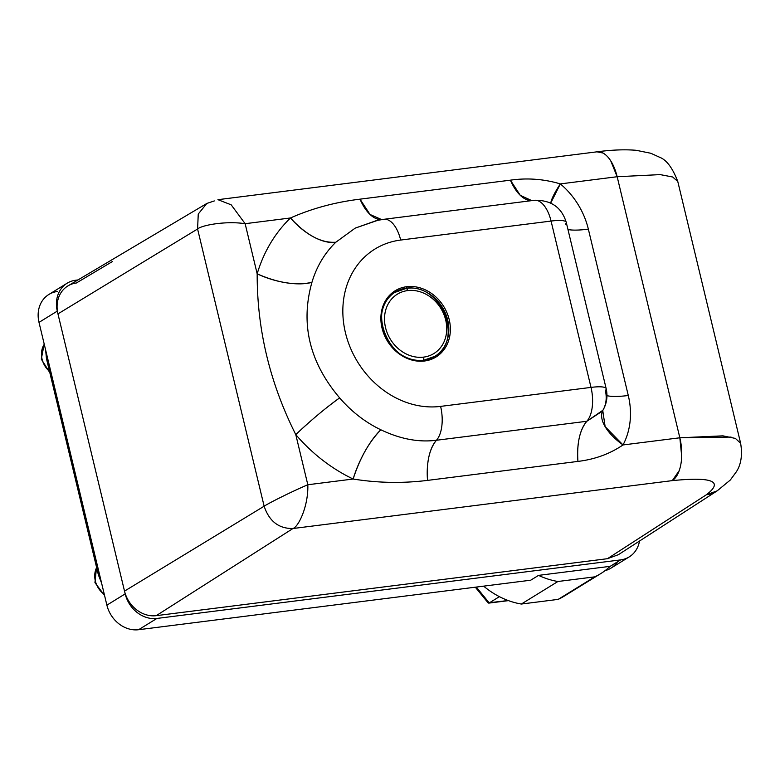 <?xml version="1.0" encoding="UTF-8"?>
<svg xmlns="http://www.w3.org/2000/svg" width="780" height="780" viewBox="0 0 780 780"><rect width="100%" height="100%" fill="white"/><g stroke="black" fill="none" stroke-linecap="round" stroke-linejoin="round"><path stroke-width="1.17" d="M57.408 291.496A29.045 24.658 58.4 0 0 39 322.384L106.889 605.153A29.045 24.658 58.4 0 0 138.606 629.713L530.702 580.203L138.606 629.713L156.907 618.442L620.646 559.894L610.087 566.397L620.646 559.894A29.045 24.658 58.4 0 0 629.226 556.891A29.045 24.658 58.4 0 0 639.512 541.037A29.045 24.658 -121.6 0 1 620.646 559.894L156.907 618.442L138.606 629.713A29.045 24.658 -121.6 0 1 106.889 605.153L125.18 593.882A29.045 24.658 58.4 0 0 156.907 618.442A29.045 24.658 -121.6 0 1 125.18 593.882L106.889 605.153L39 322.384L57.291 311.113L125.18 593.882L57.291 311.113L39 322.384A29.045 24.658 -121.6 0 1 48.838 294.489L67.129 283.218A29.045 24.658 58.4 0 0 57.291 311.113A29.045 24.658 -121.6 0 1 75.699 280.225A29.045 24.658 58.4 0 0 67.129 283.218M483.639 586.15A79.862 67.802 58.4 0 0 521.342 604.042L558.178 599.381L594.76 576.849A79.862 67.802 58.4 0 0 600.6 573.7A79.862 67.802 58.4 0 0 610.145 566.338L538.541 575.377L530.702 580.203L538.541 575.377L610.145 566.338A79.862 67.802 -121.6 0 1 594.76 576.849L557.924 581.5A79.862 67.802 -121.6 0 1 538.541 575.377A79.862 67.802 58.4 0 0 557.924 581.5L521.342 604.042A79.862 67.802 -121.6 0 1 483.639 586.15M629.226 556.891L610.935 568.162A29.045 24.658 -121.6 0 1 605.075 570.638A29.045 24.658 58.4 0 0 617.467 561.844M75.699 280.225L77.99 279.932L75.699 280.225M600.6 573.7L564.018 596.242A79.862 67.802 -121.6 0 1 558.178 599.381L521.342 604.042L557.924 581.5L594.76 576.849L558.178 599.381M112.486 261.505L76.372 282.994A29.045 24.658 58.4 0 0 57.954 313.882L124.517 591.113A29.045 24.658 58.4 0 0 156.234 615.664L607.444 558.694L156.234 615.664A29.045 24.658 -121.6 0 1 124.517 591.113L57.954 313.882A29.045 24.658 -121.6 0 1 68.084 285.811L206.807 203.473L198.247 214.051L197.584 228.989L57.954 313.882L197.584 228.989L264.137 506.21L124.517 591.113L264.137 506.21C269.217 521.303 278.821 528.733 292.948 528.518L156.234 615.664L292.948 528.518L672.282 480.626C712.52 476.619 723.879 481.338 706.368 494.773L607.444 558.694L706.368 494.773C723.879 481.338 712.52 476.619 672.282 480.626L679.195 470.671M731.084 437.083L679.838 437.785A34.846 17.18 82.8 0 1 672.282 480.626L292.948 528.518C298.76 526.656 308.51 505.625 307.817 484.75L295.786 434.626A160.592 136.334 58.4 0 0 353.145 479.027L307.817 484.75C290.862 491.956 268.525 503.256 264.137 506.21C268.525 503.256 290.862 491.956 307.817 484.75C308.519 505.625 298.76 526.666 292.948 528.518C278.821 528.733 269.217 521.303 264.137 506.21L197.584 228.989C201.766 225.176 225.742 220.72 245.144 223.694L290.472 217.971A160.592 136.334 58.4 0 0 257.176 273.829L245.144 223.694L231.172 204.818L217.951 199.68L231.172 204.818L245.144 223.694C225.742 220.72 201.766 225.176 197.584 228.989L198.266 214.012L206.807 203.473M681.71 456.398L679.838 437.785L617.165 176.728L660.202 174.613L672.643 176.982L677.771 181.467L672.643 176.982L660.202 174.613L617.165 176.728L610.769 160.904M740.639 443.313L735.413 438.428L722.914 435.844L679.838 437.785L623.015 444.951A73.466 62.371 58.4 0 0 628.29 395.499L588.354 229.154A73.466 62.371 58.4 0 0 560.342 183.905L617.165 176.728L679.838 437.785L623.015 444.951A46.468 21.986 28 0 1 602.755 410.534L605.143 426.67L623.015 444.951C609.843 453.901 594.808 459.391 577.931 461.409C594.808 459.391 609.843 453.901 623.015 444.951A73.466 62.371 -121.6 0 0 628.29 395.499A46.468 8.843 -13.5 0 1 606.976 395.626A46.468 8.843 166.5 0 0 628.29 395.499L588.354 229.154A46.468 8.843 -13.5 0 1 567.967 229.515A46.468 8.843 166.5 0 0 588.354 229.154A73.466 62.371 -121.6 0 0 560.342 183.905C543.845 179 527.202 177.762 510.412 180.17L360.009 199.163C335.166 202.176 311.99 208.445 290.472 217.971L245.144 223.694L257.176 273.829C257.02 329.462 269.89 383.058 295.786 434.626L307.817 484.75L353.145 479.027C377.89 483.005 402.685 483.454 427.528 480.392L577.931 461.409C576.761 443.332 579.735 429.946 586.843 421.268L436.439 440.261A29.045 14.313 -97.2 0 0 440.602 406.39L591.006 387.397L551.07 221.062A29.045 5.528 -13.5 0 1 566.241 222.339A29.045 5.528 166.5 0 0 551.07 221.062A29.045 14.313 -97.2 0 0 534.368 200.304A29.045 14.313 -97.2 0 0 533.812 200.392A46.468 22.912 -97.2 0 1 532.925 200.548M677.771 181.477L740.61 443.196C742.56 454.837 741.146 464.353 736.379 471.744L730.294 480.041L717.161 490.864L706.368 494.773A34.846 29.679 57.1 0 0 717.161 490.864A34.846 29.679 57.1 0 0 717.181 490.854L717.356 490.737M602.92 153.007L597.002 151.827M618.374 554.697L607.444 558.694M602.901 410.251L586.843 421.268L602.404 411.099L603.32 409.539A28.256 23.985 58.4 0 0 605.348 390.517A29.045 5.528 166.5 0 0 606.177 388.674A29.045 5.528 166.5 0 0 591.006 387.397A29.045 14.313 82.8 0 1 586.843 421.268A29.045 14.313 -97.2 0 0 591.006 387.397A29.045 5.528 -13.5 0 1 606.177 388.674L566.241 222.339C561.629 207.295 551.011 199.943 534.368 200.304A29.045 14.313 82.8 0 1 551.07 221.062L400.666 240.055A29.045 14.313 -97.2 0 0 383.965 219.297A29.045 14.313 -97.2 0 0 383.409 219.385M565.412 224.182A29.045 5.528 166.5 0 0 566.241 222.339M534.368 200.304L383.965 219.297A29.045 14.313 82.8 0 1 400.666 240.055A87.126 73.963 58.4 0 0 345.433 332.719A87.126 73.963 58.4 0 0 440.602 406.39A29.045 14.313 82.8 0 1 436.439 440.261C418.694 442.523 400.169 439.033 380.864 429.79A115.382 97.958 -121.6 0 1 339.651 397.888C309.494 362.369 300.251 323.866 311.922 282.36A115.382 97.958 -121.6 0 1 335.839 242.229L355.212 228.121L377.93 220.252M206.885 203.424L214.305 200.928M677.771 181.467C672.555 167.924 666.52 159.861 659.675 157.287L650.842 153.27L636.09 150.286C624.585 149.36 611.598 149.867 597.119 151.807A34.846 17.18 82.8 0 1 617.165 176.728L560.342 183.905L550.748 203.024A46.468 8.95 130 0 1 560.342 183.905C543.845 179 527.202 177.762 510.412 180.17A46.468 22.912 -97.2 0 0 532.018 200.626M606.177 388.674C607.961 396.679 606.703 404.157 602.404 411.099L602.452 411.021M436.439 440.261L586.843 421.268A46.468 22.912 -97.2 0 0 577.931 461.409L427.528 480.392A46.468 22.912 82.8 0 1 436.439 440.261C429.331 448.939 426.358 462.316 427.528 480.392C402.685 483.454 377.89 483.005 353.145 479.027C359.824 458.338 369.057 441.928 380.864 429.79C400.169 439.033 418.694 442.523 436.439 440.261M339.651 397.888A115.382 97.958 58.4 0 0 380.864 429.79A46.468 14.869 -64.5 0 0 353.145 479.027A160.592 136.334 -121.6 0 1 295.786 434.626A46.468 4.485 139.4 0 1 339.651 397.888C325.406 408.135 310.781 420.381 295.786 434.626C269.89 383.058 257.02 329.462 257.176 273.829C277.777 282.916 296.029 285.763 311.922 282.36C300.251 323.866 309.504 362.369 339.651 397.888M383.965 219.297L376.808 220.467L355.212 228.121L335.839 242.229A115.382 97.958 58.4 0 0 311.922 282.36A46.468 19.539 16.5 0 1 257.176 273.829A160.592 136.334 -121.6 0 1 290.472 217.971A46.468 24.141 -134 0 0 335.839 242.229C321.36 243.253 306.238 235.17 290.472 217.971C311.99 208.445 335.166 202.176 360.009 199.163L370.022 214.461L381.683 219.609A46.468 22.912 82.8 0 1 360.009 199.163L510.412 180.17L520.27 195.332L531.775 200.626M406.448 288.142A37.752 32.048 -121.6 0 1 445.555 313.531A37.752 32.048 -121.6 0 1 434.899 356.323A37.752 32.048 -121.6 0 1 423.755 360.214A37.752 32.048 -121.6 0 1 384.647 334.825A37.752 32.048 -121.6 0 1 395.294 292.032A37.752 32.048 -121.6 0 1 406.448 288.142L405.805 288.532L406.448 288.142A37.752 32.048 58.4 0 0 395.294 292.032C365.06 307.661 389.688 366.892 423.872 360.175A1.16 0.575 82.8 0 1 424.544 361.003A38.912 33.033 58.4 0 0 449.212 319.615A38.912 33.033 58.4 0 0 406.702 286.709A38.912 33.033 58.4 0 0 382.034 328.097A38.912 33.033 58.4 0 0 424.544 361.003A38.912 33.033 -121.6 0 1 382.034 328.097A38.912 33.033 -121.6 0 1 406.702 286.709A1.16 0.575 82.8 0 1 406.448 288.142A1.16 0.575 -97.2 0 0 406.702 286.709A38.912 33.033 -121.6 0 1 449.212 319.615A38.912 33.033 -121.6 0 1 424.544 361.003A1.16 0.575 -97.2 0 0 423.872 360.175A1.16 0.575 -97.2 0 0 423.755 360.214A1.16 0.575 82.8 0 1 423.872 360.175L434.899 356.323A37.752 32.048 58.4 0 0 445.555 313.531A37.752 32.048 58.4 0 0 406.448 288.142M551.07 221.062L591.006 387.397L440.602 406.39A87.126 73.963 -121.6 0 1 345.433 332.719A87.126 73.963 -121.6 0 1 400.666 240.055L551.07 221.062M423.755 360.214A37.752 32.048 58.4 0 0 434.899 356.323M499.405 596.661L489.245 602.92L476.317 587.077L489.245 602.92L499.405 596.661M508.482 600.629L488.709 603.125L508.19 600.522L488.114 602.882L475.312 587.203M405.659 288.619A2.905 1.433 82.8 0 1 405.961 288.512A2.905 1.433 82.8 0 1 407.638 290.589A34.846 29.581 58.4 0 0 385.544 327.649A34.846 29.581 58.4 0 0 423.608 357.123A2.905 1.433 82.8 0 1 423.394 360.233A2.905 1.433 -97.2 0 0 423.608 357.123A34.846 29.581 58.4 0 0 445.702 320.053A34.846 29.581 58.4 0 0 407.638 290.589A34.846 29.581 -121.6 0 1 445.702 320.053A34.846 29.581 -121.6 0 1 423.608 357.123A34.846 29.581 -121.6 0 1 385.544 327.649A34.846 29.581 -121.6 0 1 407.638 290.589A2.905 1.433 -97.2 0 0 405.961 288.512A2.905 1.433 -97.2 0 0 405.659 288.619A37.752 32.048 58.4 0 0 394.904 292.276M104.315 594.438A20.329 17.258 -121.6 0 1 96.632 567.577A20.329 17.258 58.4 0 0 104.315 594.438M45.63 349.996L46.459 358.595A2.905 0.556 -13.5 0 1 46.771 358.235A2.905 0.556 166.5 0 0 46.459 358.595L98.368 574.831A2.905 0.556 -13.5 0 1 98.689 574.47A29.045 24.658 58.4 0 0 101.176 581.353A29.045 24.658 -121.6 0 1 98.689 574.47L99.411 574.021L98.689 574.47A2.905 0.556 166.5 0 0 98.368 574.831L101.595 583.108M46.771 358.235L98.689 574.47L46.771 358.235L47.502 357.786L46.771 358.235A29.045 24.658 -121.6 0 1 45.903 351.146A29.045 24.658 58.4 0 0 46.771 358.235M49.54 371.446A20.329 17.258 -121.6 0 1 44.255 344.273A20.329 17.258 58.4 0 0 49.54 371.446M618.199 554.814L717.161 490.864M217.951 199.68L597.119 151.807M394.514 292.519L405.961 288.512C440.583 281.96 464.88 340.343 434.119 356.801M96.554 567.274L94.945 582.64L104.569 595.471M44.216 344.097L41.282 359.122L49.842 372.674"/></g></svg>
